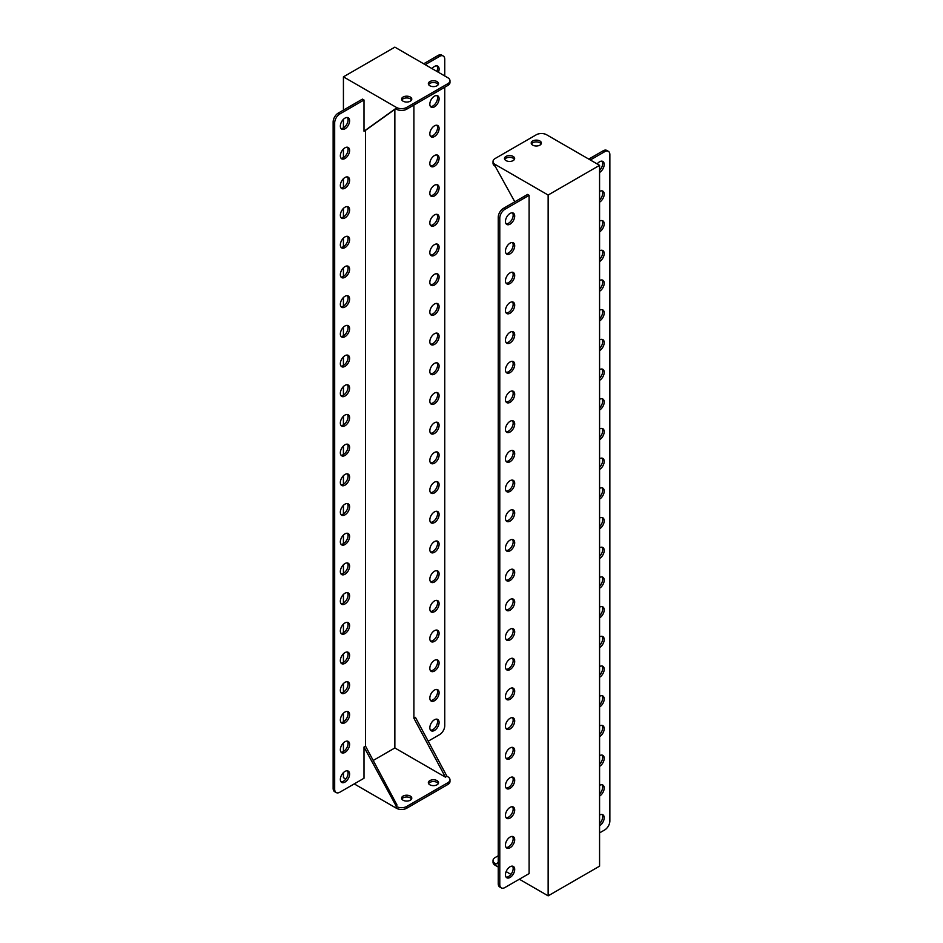 <?xml version="1.0" encoding="UTF-8"?>
<svg xmlns="http://www.w3.org/2000/svg" width="943" height="943" viewBox="0 0 943 943"><rect width="100%" height="100%" fill="white"/><g stroke="black" fill="none" stroke-linecap="round" stroke-linejoin="round"><path stroke-width="1.41" d="M513.157 156.432A5.092 2.935 0 0 0 507.617 155.795A5.092 2.935 0 0 0 504.47 158.507A5.092 2.935 0 0 0 505.967 160.581A5.092 2.935 0 0 0 511.507 161.218A5.092 2.935 0 0 0 514.654 158.507A5.092 2.935 0 0 0 513.157 156.432M514.418 159.402A5.092 2.935 0 0 0 513.157 158.212A5.092 2.935 0 0 0 504.705 159.402M539.903 140.99A5.092 2.935 0 0 0 534.363 140.354A5.092 2.935 0 0 0 531.215 143.065A5.092 2.935 0 0 0 532.712 145.139A5.092 2.935 0 0 0 538.253 145.776A5.092 2.935 0 0 0 541.4 143.065A5.092 2.935 0 0 0 539.903 140.99M541.164 143.961A5.092 2.935 0 0 0 539.903 142.77A5.092 2.935 0 0 0 531.451 143.961M599.571 825.773A6.542 3.784 120 0 0 603.85 819.997A6.542 3.784 120 0 0 602.848 814.752A6.542 3.784 120 0 0 599.571 815.082M599.571 823.687A6.542 3.784 120 0 0 601.976 814.469M510.08 877.438A6.542 3.784 120 0 0 514.348 871.674A6.542 3.784 120 0 0 513.346 866.428A6.542 3.784 120 0 0 510.08 866.747A6.542 3.784 120 0 0 505.802 872.523A6.542 3.784 120 0 0 506.804 877.768A6.542 3.784 120 0 0 510.08 877.438M506.12 877.155A6.542 3.784 120 0 0 508.536 876.542A6.542 3.784 120 0 0 512.568 871.485A6.542 3.784 120 0 0 512.485 866.134M599.571 796.069A6.542 3.784 120 0 0 603.85 790.305A6.542 3.784 120 0 0 602.848 785.059A6.542 3.784 120 0 0 599.571 785.378M599.571 793.982A6.542 3.784 120 0 0 601.976 784.776M510.08 847.745A6.542 3.784 120 0 0 514.348 841.969A6.542 3.784 120 0 0 513.346 836.724A6.542 3.784 120 0 0 510.08 837.054A6.542 3.784 120 0 0 505.802 842.818A6.542 3.784 120 0 0 506.804 848.063A6.542 3.784 120 0 0 510.08 847.745M506.12 847.462A6.542 3.784 120 0 0 508.536 846.849A6.542 3.784 120 0 0 512.568 841.793A6.542 3.784 120 0 0 512.485 836.441M599.571 766.376A6.542 3.784 120 0 0 603.85 760.612A6.542 3.784 120 0 0 602.848 755.367A6.542 3.784 120 0 0 599.571 755.685M599.571 764.29A6.542 3.784 120 0 0 601.976 755.072M510.08 818.053A6.542 3.784 120 0 0 514.348 812.277A6.542 3.784 120 0 0 513.346 807.031A6.542 3.784 120 0 0 510.08 807.361A6.542 3.784 120 0 0 505.802 813.125A6.542 3.784 120 0 0 506.804 818.371A6.542 3.784 120 0 0 510.08 818.053M506.12 817.77A6.542 3.784 120 0 0 508.536 817.157A6.542 3.784 120 0 0 512.568 812.1A6.542 3.784 120 0 0 512.485 806.748M599.571 736.683A6.542 3.784 120 0 0 603.85 730.908A6.542 3.784 120 0 0 602.848 725.662A6.542 3.784 120 0 0 599.571 725.992M599.571 734.597A6.542 3.784 120 0 0 601.976 725.379M510.08 788.348A6.542 3.784 120 0 0 514.348 782.584A6.542 3.784 120 0 0 513.346 777.338A6.542 3.784 120 0 0 510.08 777.657A6.542 3.784 120 0 0 505.802 783.433A6.542 3.784 120 0 0 506.804 788.678A6.542 3.784 120 0 0 510.08 788.348M506.12 788.065A6.542 3.784 120 0 0 508.536 787.464A6.542 3.784 120 0 0 512.568 782.407A6.542 3.784 120 0 0 512.485 777.056M599.571 706.991A6.542 3.784 120 0 0 603.85 701.215A6.542 3.784 120 0 0 602.848 695.969A6.542 3.784 120 0 0 599.571 696.299M599.571 704.904A6.542 3.784 120 0 0 601.976 695.686M510.08 758.655A6.542 3.784 120 0 0 514.348 752.891A6.542 3.784 120 0 0 513.346 747.646A6.542 3.784 120 0 0 510.08 747.964A6.542 3.784 120 0 0 505.802 753.74A6.542 3.784 120 0 0 506.804 758.985A6.542 3.784 120 0 0 510.08 758.655M506.12 758.372A6.542 3.784 120 0 0 508.536 757.759A6.542 3.784 120 0 0 512.568 752.703A6.542 3.784 120 0 0 512.485 747.351M599.571 677.286A6.542 3.784 120 0 0 603.85 671.522A6.542 3.784 120 0 0 602.848 666.277A6.542 3.784 120 0 0 599.571 666.595M599.571 675.2A6.542 3.784 120 0 0 601.976 665.994M510.08 728.963A6.542 3.784 120 0 0 514.348 723.187A6.542 3.784 120 0 0 513.346 717.941A6.542 3.784 120 0 0 510.08 718.271A6.542 3.784 120 0 0 505.802 724.035A6.542 3.784 120 0 0 506.804 729.281A6.542 3.784 120 0 0 510.08 728.963M506.12 728.68A6.542 3.784 120 0 0 508.536 728.067A6.542 3.784 120 0 0 512.568 723.01A6.542 3.784 120 0 0 512.485 717.658M599.571 647.593A6.542 3.784 120 0 0 603.85 641.829A6.542 3.784 120 0 0 602.848 636.584A6.542 3.784 120 0 0 599.571 636.902M599.571 645.507A6.542 3.784 120 0 0 601.976 636.289M510.08 699.27A6.542 3.784 120 0 0 514.348 693.494A6.542 3.784 120 0 0 513.346 688.249A6.542 3.784 120 0 0 510.08 688.579A6.542 3.784 120 0 0 505.802 694.343A6.542 3.784 120 0 0 506.804 699.588A6.542 3.784 120 0 0 510.08 699.27M506.12 698.987A6.542 3.784 120 0 0 508.536 698.374A6.542 3.784 120 0 0 512.568 693.317A6.542 3.784 120 0 0 512.485 687.966M599.571 617.901A6.542 3.784 120 0 0 603.85 612.125A6.542 3.784 120 0 0 602.848 606.879A6.542 3.784 120 0 0 599.571 607.209M599.571 615.814A6.542 3.784 120 0 0 601.976 606.597M510.08 669.565A6.542 3.784 120 0 0 514.348 663.801A6.542 3.784 120 0 0 513.346 658.556A6.542 3.784 120 0 0 510.08 658.874A6.542 3.784 120 0 0 505.802 664.65A6.542 3.784 120 0 0 506.804 669.895A6.542 3.784 120 0 0 510.08 669.565M506.12 669.282A6.542 3.784 120 0 0 508.536 668.681A6.542 3.784 120 0 0 512.568 663.624A6.542 3.784 120 0 0 512.485 658.273M599.571 588.208A6.542 3.784 120 0 0 603.85 582.432A6.542 3.784 120 0 0 602.848 577.187A6.542 3.784 120 0 0 599.571 577.517M599.571 586.122A6.542 3.784 120 0 0 601.976 576.904M510.08 639.873A6.542 3.784 120 0 0 514.348 634.109A6.542 3.784 120 0 0 513.346 628.863A6.542 3.784 120 0 0 510.08 629.181A6.542 3.784 120 0 0 505.802 634.957A6.542 3.784 120 0 0 506.804 640.203A6.542 3.784 120 0 0 510.08 639.873M506.12 639.59A6.542 3.784 120 0 0 508.536 638.977A6.542 3.784 120 0 0 512.568 633.92A6.542 3.784 120 0 0 512.485 628.568M599.571 558.504A6.542 3.784 120 0 0 603.85 552.739A6.542 3.784 120 0 0 602.848 547.494A6.542 3.784 120 0 0 599.571 547.812M599.571 556.417A6.542 3.784 120 0 0 601.976 547.211M510.08 610.18A6.542 3.784 120 0 0 514.348 604.404A6.542 3.784 120 0 0 513.346 599.159A6.542 3.784 120 0 0 510.08 599.489A6.542 3.784 120 0 0 505.802 605.253A6.542 3.784 120 0 0 506.804 610.498A6.542 3.784 120 0 0 510.08 610.18M506.12 609.897A6.542 3.784 120 0 0 508.536 609.284A6.542 3.784 120 0 0 512.568 604.227A6.542 3.784 120 0 0 512.485 598.876M599.571 528.811A6.542 3.784 120 0 0 603.85 523.047A6.542 3.784 120 0 0 602.848 517.801A6.542 3.784 120 0 0 599.571 518.12M599.571 526.724A6.542 3.784 120 0 0 601.976 517.507M510.08 580.487A6.542 3.784 120 0 0 514.348 574.711A6.542 3.784 120 0 0 513.346 569.466A6.542 3.784 120 0 0 510.08 569.796A6.542 3.784 120 0 0 505.802 575.56A6.542 3.784 120 0 0 506.804 580.805A6.542 3.784 120 0 0 510.08 580.487M506.12 580.204A6.542 3.784 120 0 0 508.536 579.591A6.542 3.784 120 0 0 512.568 574.535A6.542 3.784 120 0 0 512.485 569.183M599.571 499.118A6.542 3.784 120 0 0 603.85 493.342A6.542 3.784 120 0 0 602.848 488.097A6.542 3.784 120 0 0 599.571 488.427M599.571 497.032A6.542 3.784 120 0 0 601.976 487.814M510.08 550.783A6.542 3.784 120 0 0 514.348 545.019A6.542 3.784 120 0 0 513.346 539.773A6.542 3.784 120 0 0 510.08 540.091A6.542 3.784 120 0 0 505.802 545.867A6.542 3.784 120 0 0 506.804 551.113A6.542 3.784 120 0 0 510.08 550.783M506.12 550.5A6.542 3.784 120 0 0 508.536 549.899A6.542 3.784 120 0 0 512.568 544.842A6.542 3.784 120 0 0 512.485 539.49M599.571 469.425A6.542 3.784 120 0 0 603.85 463.65A6.542 3.784 120 0 0 602.848 458.404A6.542 3.784 120 0 0 599.571 458.734M599.571 467.339A6.542 3.784 120 0 0 601.976 458.121M510.08 521.09A6.542 3.784 120 0 0 514.348 515.326A6.542 3.784 120 0 0 513.346 510.08A6.542 3.784 120 0 0 510.08 510.399A6.542 3.784 120 0 0 505.802 516.175A6.542 3.784 120 0 0 506.804 521.42A6.542 3.784 120 0 0 510.08 521.09M506.12 520.807A6.542 3.784 120 0 0 508.536 520.194A6.542 3.784 120 0 0 512.568 515.137A6.542 3.784 120 0 0 512.485 509.786M599.571 439.721A6.542 3.784 120 0 0 603.85 433.957A6.542 3.784 120 0 0 602.848 428.711A6.542 3.784 120 0 0 599.571 429.03M599.571 437.635A6.542 3.784 120 0 0 601.976 428.428M510.08 491.397A6.542 3.784 120 0 0 514.348 485.621A6.542 3.784 120 0 0 513.346 480.376A6.542 3.784 120 0 0 510.08 480.706A6.542 3.784 120 0 0 505.802 486.47A6.542 3.784 120 0 0 506.804 491.716A6.542 3.784 120 0 0 510.08 491.397M506.12 491.114A6.542 3.784 120 0 0 508.536 490.501A6.542 3.784 120 0 0 512.568 485.445A6.542 3.784 120 0 0 512.485 480.093M599.571 410.028A6.542 3.784 120 0 0 603.85 404.264A6.542 3.784 120 0 0 602.848 399.019A6.542 3.784 120 0 0 599.571 399.337M599.571 407.942A6.542 3.784 120 0 0 601.976 398.724M510.08 461.705A6.542 3.784 120 0 0 514.348 455.929A6.542 3.784 120 0 0 513.346 450.683A6.542 3.784 120 0 0 510.08 451.013A6.542 3.784 120 0 0 505.802 456.777A6.542 3.784 120 0 0 506.804 462.023A6.542 3.784 120 0 0 510.08 461.705M506.12 461.422A6.542 3.784 120 0 0 508.536 460.809A6.542 3.784 120 0 0 512.568 455.752A6.542 3.784 120 0 0 512.485 450.4M599.571 380.335A6.542 3.784 120 0 0 603.85 374.56A6.542 3.784 120 0 0 602.848 369.314A6.542 3.784 120 0 0 599.571 369.644M599.571 378.249A6.542 3.784 120 0 0 601.976 369.031M510.08 432A6.542 3.784 120 0 0 514.348 426.236A6.542 3.784 120 0 0 513.346 420.991A6.542 3.784 120 0 0 510.08 421.309A6.542 3.784 120 0 0 505.802 427.085A6.542 3.784 120 0 0 506.804 432.33A6.542 3.784 120 0 0 510.08 432M506.12 431.717A6.542 3.784 120 0 0 508.536 431.116A6.542 3.784 120 0 0 512.568 426.059A6.542 3.784 120 0 0 512.485 420.708M599.571 350.643A6.542 3.784 120 0 0 603.85 344.867A6.542 3.784 120 0 0 602.848 339.621A6.542 3.784 120 0 0 599.571 339.951M599.571 348.556A6.542 3.784 120 0 0 601.976 339.339M510.08 402.307A6.542 3.784 120 0 0 514.348 396.543A6.542 3.784 120 0 0 513.346 391.298A6.542 3.784 120 0 0 510.08 391.616A6.542 3.784 120 0 0 505.802 397.392A6.542 3.784 120 0 0 506.804 402.637A6.542 3.784 120 0 0 510.08 402.307M506.12 402.024A6.542 3.784 120 0 0 508.536 401.412A6.542 3.784 120 0 0 512.568 396.355A6.542 3.784 120 0 0 512.485 391.003M599.571 320.938A6.542 3.784 120 0 0 603.85 315.174A6.542 3.784 120 0 0 602.848 309.929A6.542 3.784 120 0 0 599.571 310.247M599.571 318.852A6.542 3.784 120 0 0 601.976 309.646M510.08 372.615A6.542 3.784 120 0 0 514.348 366.839A6.542 3.784 120 0 0 513.346 361.593A6.542 3.784 120 0 0 510.08 361.923A6.542 3.784 120 0 0 505.802 367.687A6.542 3.784 120 0 0 506.804 372.933A6.542 3.784 120 0 0 510.08 372.615M506.12 372.332A6.542 3.784 120 0 0 508.536 371.719A6.542 3.784 120 0 0 512.568 366.662A6.542 3.784 120 0 0 512.485 361.31M599.571 291.246A6.542 3.784 120 0 0 603.85 285.481A6.542 3.784 120 0 0 602.848 280.236A6.542 3.784 120 0 0 599.571 280.554M599.571 289.159A6.542 3.784 120 0 0 601.976 279.941M510.08 342.922A6.542 3.784 120 0 0 514.348 337.146A6.542 3.784 120 0 0 513.346 331.901A6.542 3.784 120 0 0 510.08 332.231A6.542 3.784 120 0 0 505.802 337.995A6.542 3.784 120 0 0 506.804 343.24A6.542 3.784 120 0 0 510.08 342.922M506.12 342.639A6.542 3.784 120 0 0 508.536 342.026A6.542 3.784 120 0 0 512.568 336.969A6.542 3.784 120 0 0 512.485 331.618M599.571 261.553A6.542 3.784 120 0 0 603.85 255.777A6.542 3.784 120 0 0 602.848 250.532A6.542 3.784 120 0 0 599.571 250.862M599.571 259.466A6.542 3.784 120 0 0 601.976 250.249M510.08 313.217A6.542 3.784 120 0 0 514.348 307.453A6.542 3.784 120 0 0 513.346 302.208A6.542 3.784 120 0 0 510.08 302.526A6.542 3.784 120 0 0 505.802 308.302A6.542 3.784 120 0 0 506.804 313.548A6.542 3.784 120 0 0 510.08 313.217M506.12 312.935A6.542 3.784 120 0 0 508.536 312.333A6.542 3.784 120 0 0 512.568 307.277A6.542 3.784 120 0 0 512.485 301.925M599.571 231.86A6.542 3.784 120 0 0 603.85 226.084A6.542 3.784 120 0 0 602.848 220.839A6.542 3.784 120 0 0 599.571 221.169M599.571 229.774A6.542 3.784 120 0 0 601.976 220.556M510.08 283.525A6.542 3.784 120 0 0 514.348 277.761A6.542 3.784 120 0 0 513.346 272.515A6.542 3.784 120 0 0 510.08 272.833A6.542 3.784 120 0 0 505.802 278.609A6.542 3.784 120 0 0 506.804 283.855A6.542 3.784 120 0 0 510.08 283.525M506.12 283.242A6.542 3.784 120 0 0 508.536 282.629A6.542 3.784 120 0 0 512.568 277.572A6.542 3.784 120 0 0 512.485 272.221M599.571 202.156A6.542 3.784 120 0 0 603.85 196.392A6.542 3.784 120 0 0 602.848 191.146A6.542 3.784 120 0 0 599.571 191.464M599.571 200.069A6.542 3.784 120 0 0 601.976 190.863M510.08 253.832A6.542 3.784 120 0 0 514.348 248.056A6.542 3.784 120 0 0 513.346 242.811A6.542 3.784 120 0 0 510.08 243.141A6.542 3.784 120 0 0 505.802 248.905A6.542 3.784 120 0 0 506.804 254.15A6.542 3.784 120 0 0 510.08 253.832M506.12 253.549A6.542 3.784 120 0 0 508.536 252.936A6.542 3.784 120 0 0 512.568 247.879A6.542 3.784 120 0 0 512.485 242.528M599.571 172.463A6.542 3.784 120 0 0 603.85 166.699A6.542 3.784 120 0 0 602.848 161.453A6.542 3.784 120 0 0 599.571 161.772A6.542 3.784 120 0 0 597.167 163.941M599.571 170.377A6.542 3.784 120 0 0 601.976 161.159M510.08 224.139A6.542 3.784 120 0 0 514.348 218.363A6.542 3.784 120 0 0 513.346 213.118A6.542 3.784 120 0 0 510.08 213.448A6.542 3.784 120 0 0 505.802 219.212A6.542 3.784 120 0 0 506.804 224.458A6.542 3.784 120 0 0 510.08 224.139M506.12 223.856A6.542 3.784 120 0 0 508.536 223.243A6.542 3.784 120 0 0 512.568 218.187A6.542 3.784 120 0 0 512.485 212.835M499.79 884.569A7.273 4.196 120 0 0 501.299 887.893L499.755 887.009A7.273 4.196 -60 0 1 498.246 883.674L499.79 884.569L499.79 218.198L498.246 217.303L498.246 883.674M498.246 217.303A7.273 4.196 -60 0 1 503.385 208.391L527.561 194.435L529.106 195.331L529.106 873.583L504.929 887.54A7.273 4.196 120 0 1 501.299 887.893M548.142 895.85L548.142 195.036L495.158 164.447A7.273 4.196 0 0 1 493.024 161.477A7.273 4.196 0 0 1 495.158 158.507L536.308 134.755A7.273 4.196 0 0 1 546.598 134.755L599.571 165.331L599.571 866.157L548.142 895.85L519.334 879.218M498.246 862.444L496.065 864L495.158 863.482L495.158 865.261A7.273 4.196 180 0 1 493.024 862.291L493.024 860.511A7.273 4.196 0 0 0 495.158 863.482M510.941 874.373L506.12 871.591M498.246 867.041L495.158 865.261M495.158 164.447L495.158 166.227L514.807 201.802M548.142 195.036L599.571 165.331M498.246 855.761L495.158 857.541A7.273 4.196 0 0 0 493.024 860.511M599.571 832.893L604.711 829.923A7.273 4.196 120 0 0 609.862 821.023L609.862 154.652A7.273 4.196 120 0 0 608.353 151.316A7.273 4.196 120 0 0 604.711 151.682L603.166 150.786A7.273 4.196 -60 0 1 606.809 150.432L608.353 151.316M590.318 159.992L604.711 151.682M588.774 159.096L603.166 150.786M503.385 208.391L504.929 209.287L529.106 195.331M504.929 209.287A7.273 4.196 120 0 0 499.79 218.198M495.158 166.227A7.273 4.196 180 0 1 493.024 163.257L493.024 161.477M401.836 799.039A5.092 2.935 180 0 1 410.288 797.861A5.092 2.935 180 0 1 411.549 799.039M410.288 796.069A5.092 2.935 180 0 1 411.785 798.155A5.092 2.935 180 0 1 408.637 800.866A5.092 2.935 180 0 1 403.097 800.23A5.092 2.935 180 0 1 401.6 798.155A5.092 2.935 180 0 1 404.747 795.432A5.092 2.935 180 0 1 410.288 796.069M411.549 100.005A5.092 2.935 0 0 0 410.288 98.815A5.092 2.935 0 0 0 401.836 100.005M410.288 97.035A5.092 2.935 180 0 1 411.785 99.121A5.092 2.935 180 0 1 408.637 101.832A5.092 2.935 180 0 1 403.097 101.196A5.092 2.935 180 0 1 401.6 99.121A5.092 2.935 180 0 1 404.747 96.398A5.092 2.935 180 0 1 410.288 97.035M428.582 783.598A5.092 2.935 180 0 1 437.033 782.419A5.092 2.935 180 0 1 438.295 783.598M437.033 780.627A5.092 2.935 180 0 1 438.53 782.714A5.092 2.935 180 0 1 435.383 785.425A5.092 2.935 180 0 1 429.843 784.788A5.092 2.935 180 0 1 428.346 782.714A5.092 2.935 180 0 1 431.493 779.991A5.092 2.935 180 0 1 437.033 780.627M438.295 84.564A5.092 2.935 0 0 0 437.033 83.373A5.092 2.935 0 0 0 428.582 84.564M437.033 81.593A5.092 2.935 180 0 1 438.53 83.679A5.092 2.935 180 0 1 435.383 86.391A5.092 2.935 180 0 1 429.843 85.754A5.092 2.935 180 0 1 428.346 83.679A5.092 2.935 180 0 1 431.493 80.957A5.092 2.935 180 0 1 437.033 81.593M436.88 65.845A6.542 3.784 -60 0 1 436.88 71.409M432.059 68.627A6.542 3.784 -60 0 1 434.464 66.458A6.542 3.784 -60 0 1 437.741 66.128A6.542 3.784 -60 0 1 438.424 72.293M347.378 117.51A6.542 3.784 -60 0 1 347.46 122.861A6.542 3.784 -60 0 1 343.429 127.918L343.429 119.313M344.973 118.123A6.542 3.784 -60 0 1 348.25 117.792A6.542 3.784 -60 0 1 349.252 123.038A6.542 3.784 -60 0 1 344.973 128.814A6.542 3.784 -60 0 1 341.696 129.132A6.542 3.784 -60 0 1 340.694 123.887A6.542 3.784 -60 0 1 344.973 118.123M436.88 95.538A6.542 3.784 -60 0 1 436.963 100.889A6.542 3.784 -60 0 1 432.92 105.946A6.542 3.784 -60 0 1 430.515 106.559M434.464 96.151A6.542 3.784 -60 0 1 437.741 95.821A6.542 3.784 -60 0 1 438.743 101.066A6.542 3.784 -60 0 1 434.464 106.842A6.542 3.784 -60 0 1 431.199 107.16A6.542 3.784 -60 0 1 430.185 101.915A6.542 3.784 -60 0 1 434.464 96.151M347.378 147.202A6.542 3.784 -60 0 1 347.46 152.554A6.542 3.784 -60 0 1 343.429 157.622L343.429 149.018M344.973 147.815A6.542 3.784 -60 0 1 348.25 147.497A6.542 3.784 -60 0 1 349.252 152.742A6.542 3.784 -60 0 1 344.973 158.507A6.542 3.784 -60 0 1 341.696 158.837A6.542 3.784 -60 0 1 340.694 153.591A6.542 3.784 -60 0 1 344.973 147.815M436.88 125.23A6.542 3.784 -60 0 1 436.963 130.582A6.542 3.784 -60 0 1 432.92 135.639A6.542 3.784 -60 0 1 430.515 136.252M434.464 125.843A6.542 3.784 -60 0 1 437.741 125.525A6.542 3.784 -60 0 1 438.743 130.771A6.542 3.784 -60 0 1 434.464 136.535A6.542 3.784 -60 0 1 431.199 136.853A6.542 3.784 -60 0 1 430.185 131.607A6.542 3.784 -60 0 1 434.464 125.843M347.378 176.907A6.542 3.784 -60 0 1 347.46 182.258A6.542 3.784 -60 0 1 343.429 187.315L343.429 178.71M344.973 177.508A6.542 3.784 -60 0 1 348.25 177.19A6.542 3.784 -60 0 1 349.252 182.435A6.542 3.784 -60 0 1 344.973 188.199A6.542 3.784 -60 0 1 341.696 188.529A6.542 3.784 -60 0 1 340.694 183.284A6.542 3.784 -60 0 1 344.973 177.508M436.88 154.935A6.542 3.784 -60 0 1 436.963 160.275A6.542 3.784 -60 0 1 432.92 165.343A6.542 3.784 -60 0 1 430.515 165.944M434.464 155.536A6.542 3.784 -60 0 1 437.741 155.218A6.542 3.784 -60 0 1 438.743 160.463A6.542 3.784 -60 0 1 434.464 166.227A6.542 3.784 -60 0 1 431.199 166.557A6.542 3.784 -60 0 1 430.185 161.312A6.542 3.784 -60 0 1 434.464 155.536M347.378 206.6A6.542 3.784 -60 0 1 347.46 211.951A6.542 3.784 -60 0 1 343.429 217.008L343.429 208.403M344.973 207.212A6.542 3.784 -60 0 1 348.25 206.882A6.542 3.784 -60 0 1 349.252 212.128A6.542 3.784 -60 0 1 344.973 217.904A6.542 3.784 -60 0 1 341.696 218.222A6.542 3.784 -60 0 1 340.694 212.977A6.542 3.784 -60 0 1 344.973 207.212M436.88 184.628A6.542 3.784 -60 0 1 436.963 189.979A6.542 3.784 -60 0 1 432.92 195.036A6.542 3.784 -60 0 1 430.515 195.649M434.464 185.241A6.542 3.784 -60 0 1 437.741 184.911A6.542 3.784 -60 0 1 438.743 190.156A6.542 3.784 -60 0 1 434.464 195.92A6.542 3.784 -60 0 1 431.199 196.25A6.542 3.784 -60 0 1 430.185 191.005A6.542 3.784 -60 0 1 434.464 185.241M347.378 236.292A6.542 3.784 -60 0 1 347.46 241.644A6.542 3.784 -60 0 1 343.429 246.701L343.429 238.096M344.973 236.905A6.542 3.784 -60 0 1 348.25 236.575A6.542 3.784 -60 0 1 349.252 241.821A6.542 3.784 -60 0 1 344.973 247.596A6.542 3.784 -60 0 1 341.696 247.915A6.542 3.784 -60 0 1 340.694 242.669A6.542 3.784 -60 0 1 344.973 236.905M436.88 214.32A6.542 3.784 -60 0 1 436.963 219.672A6.542 3.784 -60 0 1 432.92 224.729A6.542 3.784 -60 0 1 430.515 225.342M434.464 214.933A6.542 3.784 -60 0 1 437.741 214.603A6.542 3.784 -60 0 1 438.743 219.849A6.542 3.784 -60 0 1 434.464 225.625A6.542 3.784 -60 0 1 431.199 225.943A6.542 3.784 -60 0 1 430.185 220.697A6.542 3.784 -60 0 1 434.464 214.933M347.378 265.985A6.542 3.784 -60 0 1 347.46 271.336A6.542 3.784 -60 0 1 343.429 276.405L343.429 267.8M344.973 266.598A6.542 3.784 -60 0 1 348.25 266.28A6.542 3.784 -60 0 1 349.252 271.525A6.542 3.784 -60 0 1 344.973 277.289A6.542 3.784 -60 0 1 341.696 277.619A6.542 3.784 -60 0 1 340.694 272.374A6.542 3.784 -60 0 1 344.973 266.598M436.88 244.013A6.542 3.784 -60 0 1 436.963 249.365A6.542 3.784 -60 0 1 432.92 254.421A6.542 3.784 -60 0 1 430.515 255.034M434.464 244.626A6.542 3.784 -60 0 1 437.741 244.308A6.542 3.784 -60 0 1 438.743 249.553A6.542 3.784 -60 0 1 434.464 255.317A6.542 3.784 -60 0 1 431.199 255.636A6.542 3.784 -60 0 1 430.185 250.39A6.542 3.784 -60 0 1 434.464 244.626M347.378 295.689A6.542 3.784 -60 0 1 347.46 301.041A6.542 3.784 -60 0 1 343.429 306.098L343.429 297.493M344.973 296.291A6.542 3.784 -60 0 1 348.25 295.972A6.542 3.784 -60 0 1 349.252 301.218A6.542 3.784 -60 0 1 344.973 306.982A6.542 3.784 -60 0 1 341.696 307.312A6.542 3.784 -60 0 1 340.694 302.066A6.542 3.784 -60 0 1 344.973 296.291M436.88 273.718A6.542 3.784 -60 0 1 436.963 279.057A6.542 3.784 -60 0 1 432.92 284.126A6.542 3.784 -60 0 1 430.515 284.727M434.464 274.319A6.542 3.784 -60 0 1 437.741 274A6.542 3.784 -60 0 1 438.743 279.246A6.542 3.784 -60 0 1 434.464 285.01A6.542 3.784 -60 0 1 431.199 285.34A6.542 3.784 -60 0 1 430.185 280.095A6.542 3.784 -60 0 1 434.464 274.319M347.378 325.382A6.542 3.784 -60 0 1 347.46 330.734A6.542 3.784 -60 0 1 343.429 335.791L343.429 327.186M344.973 325.995A6.542 3.784 -60 0 1 348.25 325.665A6.542 3.784 -60 0 1 349.252 330.91A6.542 3.784 -60 0 1 344.973 336.686A6.542 3.784 -60 0 1 341.696 337.005A6.542 3.784 -60 0 1 340.694 331.759A6.542 3.784 -60 0 1 344.973 325.995M436.88 303.41A6.542 3.784 -60 0 1 436.963 308.762A6.542 3.784 -60 0 1 432.92 313.819A6.542 3.784 -60 0 1 430.515 314.432M434.464 304.023A6.542 3.784 -60 0 1 437.741 303.693A6.542 3.784 -60 0 1 438.743 308.939A6.542 3.784 -60 0 1 434.464 314.703A6.542 3.784 -60 0 1 431.199 315.033A6.542 3.784 -60 0 1 430.185 309.787A6.542 3.784 -60 0 1 434.464 304.023M347.378 355.075A6.542 3.784 -60 0 1 347.46 360.426A6.542 3.784 -60 0 1 343.429 365.483L343.429 356.878M344.973 355.688A6.542 3.784 -60 0 1 348.25 355.358A6.542 3.784 -60 0 1 349.252 360.603A6.542 3.784 -60 0 1 344.973 366.379A6.542 3.784 -60 0 1 341.696 366.697A6.542 3.784 -60 0 1 340.694 361.452A6.542 3.784 -60 0 1 344.973 355.688M436.88 333.103A6.542 3.784 -60 0 1 436.963 338.454A6.542 3.784 -60 0 1 432.92 343.511A6.542 3.784 -60 0 1 430.515 344.124M434.464 333.716A6.542 3.784 -60 0 1 437.741 333.386A6.542 3.784 -60 0 1 438.743 338.631A6.542 3.784 -60 0 1 434.464 344.407A6.542 3.784 -60 0 1 431.199 344.725A6.542 3.784 -60 0 1 430.185 339.48A6.542 3.784 -60 0 1 434.464 333.716M347.378 384.768A6.542 3.784 -60 0 1 347.46 390.119A6.542 3.784 -60 0 1 343.429 395.188L343.429 386.583M344.973 385.381A6.542 3.784 -60 0 1 348.25 385.062A6.542 3.784 -60 0 1 349.252 390.308A6.542 3.784 -60 0 1 344.973 396.072A6.542 3.784 -60 0 1 341.696 396.402A6.542 3.784 -60 0 1 340.694 391.156A6.542 3.784 -60 0 1 344.973 385.381M436.88 362.796A6.542 3.784 -60 0 1 436.963 368.147A6.542 3.784 -60 0 1 432.92 373.204A6.542 3.784 -60 0 1 430.515 373.817M434.464 363.409A6.542 3.784 -60 0 1 437.741 363.09A6.542 3.784 -60 0 1 438.743 368.336A6.542 3.784 -60 0 1 434.464 374.1A6.542 3.784 -60 0 1 431.199 374.418A6.542 3.784 -60 0 1 430.185 369.173A6.542 3.784 -60 0 1 434.464 363.409M347.378 414.472A6.542 3.784 -60 0 1 347.46 419.824A6.542 3.784 -60 0 1 343.429 424.88L343.429 416.276M344.973 415.073A6.542 3.784 -60 0 1 348.25 414.755A6.542 3.784 -60 0 1 349.252 420A6.542 3.784 -60 0 1 344.973 425.764A6.542 3.784 -60 0 1 341.696 426.095A6.542 3.784 -60 0 1 340.694 420.849A6.542 3.784 -60 0 1 344.973 415.073M436.88 392.5A6.542 3.784 -60 0 1 436.963 397.84A6.542 3.784 -60 0 1 432.92 402.909A6.542 3.784 -60 0 1 430.515 403.51M434.464 393.101A6.542 3.784 -60 0 1 437.741 392.783A6.542 3.784 -60 0 1 438.743 398.029A6.542 3.784 -60 0 1 434.464 403.793A6.542 3.784 -60 0 1 431.199 404.123A6.542 3.784 -60 0 1 430.185 398.877A6.542 3.784 -60 0 1 434.464 393.101M347.378 444.165A6.542 3.784 -60 0 1 347.46 449.516A6.542 3.784 -60 0 1 343.429 454.573L343.429 445.968M344.973 444.778A6.542 3.784 -60 0 1 348.25 444.448A6.542 3.784 -60 0 1 349.252 449.693A6.542 3.784 -60 0 1 344.973 455.469A6.542 3.784 -60 0 1 341.696 455.787A6.542 3.784 -60 0 1 340.694 450.542A6.542 3.784 -60 0 1 344.973 444.778M436.88 422.193A6.542 3.784 -60 0 1 436.963 427.544A6.542 3.784 -60 0 1 432.92 432.601A6.542 3.784 -60 0 1 430.515 433.214M434.464 422.806A6.542 3.784 -60 0 1 437.741 422.476A6.542 3.784 -60 0 1 438.743 427.721A6.542 3.784 -60 0 1 434.464 433.485A6.542 3.784 -60 0 1 431.199 433.815A6.542 3.784 -60 0 1 430.185 428.57A6.542 3.784 -60 0 1 434.464 422.806M347.378 473.857A6.542 3.784 -60 0 1 347.46 479.209A6.542 3.784 -60 0 1 343.429 484.266L343.429 475.661M344.973 474.47A6.542 3.784 -60 0 1 348.25 474.14A6.542 3.784 -60 0 1 349.252 479.386A6.542 3.784 -60 0 1 344.973 485.162A6.542 3.784 -60 0 1 341.696 485.48A6.542 3.784 -60 0 1 340.694 480.235A6.542 3.784 -60 0 1 344.973 474.47M436.88 451.886A6.542 3.784 -60 0 1 436.963 457.237A6.542 3.784 -60 0 1 432.92 462.294A6.542 3.784 -60 0 1 430.515 462.907M434.464 452.499A6.542 3.784 -60 0 1 437.741 452.168A6.542 3.784 -60 0 1 438.743 457.414A6.542 3.784 -60 0 1 434.464 463.19A6.542 3.784 -60 0 1 431.199 463.508A6.542 3.784 -60 0 1 430.185 458.263A6.542 3.784 -60 0 1 434.464 452.499M347.378 503.55A6.542 3.784 -60 0 1 347.46 508.902A6.542 3.784 -60 0 1 343.429 513.97L343.429 505.365M344.973 504.163A6.542 3.784 -60 0 1 348.25 503.845A6.542 3.784 -60 0 1 349.252 509.09A6.542 3.784 -60 0 1 344.973 514.854A6.542 3.784 -60 0 1 341.696 515.184A6.542 3.784 -60 0 1 340.694 509.939A6.542 3.784 -60 0 1 344.973 504.163M436.88 481.578A6.542 3.784 -60 0 1 436.963 486.93A6.542 3.784 -60 0 1 432.92 491.987A6.542 3.784 -60 0 1 430.515 492.6M434.464 482.191A6.542 3.784 -60 0 1 437.741 481.873A6.542 3.784 -60 0 1 438.743 487.118A6.542 3.784 -60 0 1 434.464 492.883A6.542 3.784 -60 0 1 431.199 493.201A6.542 3.784 -60 0 1 430.185 487.955A6.542 3.784 -60 0 1 434.464 482.191M347.378 533.255A6.542 3.784 -60 0 1 347.46 538.606A6.542 3.784 -60 0 1 343.429 543.663L343.429 535.058M344.973 533.856A6.542 3.784 -60 0 1 348.25 533.538A6.542 3.784 -60 0 1 349.252 538.783A6.542 3.784 -60 0 1 344.973 544.547A6.542 3.784 -60 0 1 341.696 544.877A6.542 3.784 -60 0 1 340.694 539.632A6.542 3.784 -60 0 1 344.973 533.856M436.88 511.283A6.542 3.784 -60 0 1 436.963 516.623A6.542 3.784 -60 0 1 432.92 521.691A6.542 3.784 -60 0 1 430.515 522.292M434.464 511.884A6.542 3.784 -60 0 1 437.741 511.566A6.542 3.784 -60 0 1 438.743 516.811A6.542 3.784 -60 0 1 434.464 522.575A6.542 3.784 -60 0 1 431.199 522.905A6.542 3.784 -60 0 1 430.185 517.66A6.542 3.784 -60 0 1 434.464 511.884M347.378 562.947A6.542 3.784 -60 0 1 347.46 568.299A6.542 3.784 -60 0 1 343.429 573.356L343.429 564.751M344.973 563.56A6.542 3.784 -60 0 1 348.25 563.23A6.542 3.784 -60 0 1 349.252 568.476A6.542 3.784 -60 0 1 344.973 574.252A6.542 3.784 -60 0 1 341.696 574.57A6.542 3.784 -60 0 1 340.694 569.324A6.542 3.784 -60 0 1 344.973 563.56M436.88 540.976A6.542 3.784 -60 0 1 436.963 546.327A6.542 3.784 -60 0 1 432.92 551.384A6.542 3.784 -60 0 1 430.515 551.997M434.464 541.588A6.542 3.784 -60 0 1 437.741 541.258A6.542 3.784 -60 0 1 438.743 546.504A6.542 3.784 -60 0 1 434.464 552.268A6.542 3.784 -60 0 1 431.199 552.598A6.542 3.784 -60 0 1 430.185 547.353A6.542 3.784 -60 0 1 434.464 541.588M347.378 592.64A6.542 3.784 -60 0 1 347.46 597.992A6.542 3.784 -60 0 1 343.429 603.048L343.429 594.444M344.973 593.253A6.542 3.784 -60 0 1 348.25 592.923A6.542 3.784 -60 0 1 349.252 598.168A6.542 3.784 -60 0 1 344.973 603.944A6.542 3.784 -60 0 1 341.696 604.263A6.542 3.784 -60 0 1 340.694 599.017A6.542 3.784 -60 0 1 344.973 593.253M436.88 570.668A6.542 3.784 -60 0 1 436.963 576.02A6.542 3.784 -60 0 1 432.92 581.077A6.542 3.784 -60 0 1 430.515 581.69M434.464 571.281A6.542 3.784 -60 0 1 437.741 570.951A6.542 3.784 -60 0 1 438.743 576.197A6.542 3.784 -60 0 1 434.464 581.972A6.542 3.784 -60 0 1 431.199 582.291A6.542 3.784 -60 0 1 430.185 577.045A6.542 3.784 -60 0 1 434.464 571.281M347.378 622.333A6.542 3.784 -60 0 1 347.46 627.684A6.542 3.784 -60 0 1 343.429 632.753L343.429 624.148M344.973 622.946A6.542 3.784 -60 0 1 348.25 622.628A6.542 3.784 -60 0 1 349.252 627.873A6.542 3.784 -60 0 1 344.973 633.637A6.542 3.784 -60 0 1 341.696 633.967A6.542 3.784 -60 0 1 340.694 628.722A6.542 3.784 -60 0 1 344.973 622.946M436.88 600.361A6.542 3.784 -60 0 1 436.963 605.712A6.542 3.784 -60 0 1 432.92 610.769A6.542 3.784 -60 0 1 430.515 611.382M434.464 600.974A6.542 3.784 -60 0 1 437.741 600.656A6.542 3.784 -60 0 1 438.743 605.901A6.542 3.784 -60 0 1 434.464 611.665A6.542 3.784 -60 0 1 431.199 611.983A6.542 3.784 -60 0 1 430.185 606.738A6.542 3.784 -60 0 1 434.464 600.974M347.378 652.037A6.542 3.784 -60 0 1 347.46 657.389A6.542 3.784 -60 0 1 343.429 662.446L343.429 653.841M344.973 652.639A6.542 3.784 -60 0 1 348.25 652.32A6.542 3.784 -60 0 1 349.252 657.566A6.542 3.784 -60 0 1 344.973 663.33A6.542 3.784 -60 0 1 341.696 663.66A6.542 3.784 -60 0 1 340.694 658.414A6.542 3.784 -60 0 1 344.973 652.639M436.88 630.065A6.542 3.784 -60 0 1 436.963 635.405A6.542 3.784 -60 0 1 432.92 640.474A6.542 3.784 -60 0 1 430.515 641.075M434.464 630.667A6.542 3.784 -60 0 1 437.741 630.348A6.542 3.784 -60 0 1 438.743 635.594A6.542 3.784 -60 0 1 434.464 641.358A6.542 3.784 -60 0 1 431.199 641.688A6.542 3.784 -60 0 1 430.185 636.442A6.542 3.784 -60 0 1 434.464 630.667M347.378 681.73A6.542 3.784 -60 0 1 347.46 687.082A6.542 3.784 -60 0 1 343.429 692.138L343.429 683.534M344.973 682.343A6.542 3.784 -60 0 1 348.25 682.013A6.542 3.784 -60 0 1 349.252 687.258A6.542 3.784 -60 0 1 344.973 693.034A6.542 3.784 -60 0 1 341.696 693.353A6.542 3.784 -60 0 1 340.694 688.107A6.542 3.784 -60 0 1 344.973 682.343M436.88 659.758A6.542 3.784 -60 0 1 436.963 665.11A6.542 3.784 -60 0 1 432.92 670.167A6.542 3.784 -60 0 1 430.515 670.779M434.464 660.371A6.542 3.784 -60 0 1 437.741 660.041A6.542 3.784 -60 0 1 438.743 665.286A6.542 3.784 -60 0 1 434.464 671.051A6.542 3.784 -60 0 1 431.199 671.381A6.542 3.784 -60 0 1 430.185 666.135A6.542 3.784 -60 0 1 434.464 660.371M347.378 711.423A6.542 3.784 -60 0 1 347.46 716.774A6.542 3.784 -60 0 1 343.429 721.831L343.429 713.226M344.973 712.036A6.542 3.784 -60 0 1 348.25 711.706A6.542 3.784 -60 0 1 349.252 716.951A6.542 3.784 -60 0 1 344.973 722.727A6.542 3.784 -60 0 1 341.696 723.045A6.542 3.784 -60 0 1 340.694 717.8A6.542 3.784 -60 0 1 344.973 712.036M436.88 689.451A6.542 3.784 -60 0 1 436.963 694.802A6.542 3.784 -60 0 1 432.92 699.859A6.542 3.784 -60 0 1 430.515 700.472M434.464 690.064A6.542 3.784 -60 0 1 437.741 689.734A6.542 3.784 -60 0 1 438.743 694.979A6.542 3.784 -60 0 1 434.464 700.755A6.542 3.784 -60 0 1 431.199 701.073A6.542 3.784 -60 0 1 430.185 695.828A6.542 3.784 -60 0 1 434.464 690.064M347.378 741.115A6.542 3.784 -60 0 1 347.46 746.467A6.542 3.784 -60 0 1 343.429 751.536L343.429 742.931M344.973 741.728A6.542 3.784 -60 0 1 348.25 741.41A6.542 3.784 -60 0 1 349.252 746.656A6.542 3.784 -60 0 1 344.973 752.42A6.542 3.784 -60 0 1 341.696 752.75A6.542 3.784 -60 0 1 340.694 747.504A6.542 3.784 -60 0 1 344.973 741.728M436.88 719.144A6.542 3.784 -60 0 1 436.963 724.495A6.542 3.784 -60 0 1 432.92 729.552A6.542 3.784 -60 0 1 430.515 730.165M434.464 719.757A6.542 3.784 -60 0 1 437.741 719.438A6.542 3.784 -60 0 1 438.743 724.684A6.542 3.784 -60 0 1 434.464 730.448A6.542 3.784 -60 0 1 431.199 730.766A6.542 3.784 -60 0 1 430.185 725.521A6.542 3.784 -60 0 1 434.464 719.757M347.378 770.82A6.542 3.784 -60 0 1 347.46 776.172A6.542 3.784 -60 0 1 343.429 781.228A6.542 3.784 -60 0 1 341.024 781.841M344.973 771.421A6.542 3.784 -60 0 1 348.25 771.103A6.542 3.784 -60 0 1 349.252 776.348A6.542 3.784 -60 0 1 344.973 782.112A6.542 3.784 -60 0 1 341.696 782.442A6.542 3.784 -60 0 1 340.694 777.197A6.542 3.784 -60 0 1 344.973 771.421M339.834 113.962L363.998 100.005L362.454 99.121L338.289 113.077L339.834 113.962A7.273 4.196 120 0 0 334.682 122.873L333.138 121.977L333.138 788.348L334.682 789.244L334.682 122.873M334.682 789.244A7.273 4.196 120 0 0 336.191 792.568A7.273 4.196 120 0 0 339.834 792.214L363.998 778.258L363.998 747.033L365.542 746.149L365.542 130.334L363.998 131.23L363.998 100.005M445.391 777.138L413.894 718.236L415.439 717.34L446.935 776.254L445.391 777.138L394.858 747.964L394.858 109.364M406.692 808.245A7.273 4.196 180 0 1 396.402 808.245L396.402 806.465A7.273 4.196 0 0 0 406.692 806.465L406.692 808.245L447.842 784.493L447.842 782.714A7.273 4.196 0 0 0 449.976 779.743A7.273 4.196 0 0 0 447.842 776.773L446.935 776.254M406.692 806.465L447.842 782.714M363.998 131.23L395.506 108.693L396.402 109.211L396.402 107.431A7.273 4.196 0 0 0 406.692 107.431L447.842 83.679A7.273 4.196 0 0 0 449.976 80.709A7.273 4.196 0 0 0 447.842 77.739L394.858 47.15L343.429 76.843L396.402 107.431M345.833 779.059L343.429 777.669L343.429 772.623M343.429 110.107L343.429 76.843M396.402 808.245L354.226 783.904M396.402 806.465L363.998 747.033M449.976 779.743L449.976 781.523A7.273 4.196 180 0 1 447.842 784.493M449.976 80.709L449.976 82.489A7.273 4.196 180 0 1 447.842 85.459L406.692 109.211A7.273 4.196 180 0 1 396.402 109.211M428.193 741.198L439.615 734.609A7.273 4.196 120 0 0 444.754 725.697L444.754 87.239M444.754 75.959L444.754 59.326A7.273 4.196 120 0 0 443.245 55.991A7.273 4.196 120 0 0 439.615 56.356L438.071 55.46A7.273 4.196 -60 0 1 441.701 55.107L443.245 55.991M423.666 63.782L438.071 55.46M425.21 64.666L439.615 56.356M413.894 105.05L413.894 718.236M343.429 127.918A6.542 3.784 -60 0 1 341.024 128.531M343.429 157.622A6.542 3.784 -60 0 1 341.024 158.224M343.429 187.315A6.542 3.784 -60 0 1 341.024 187.928M343.429 217.008A6.542 3.784 -60 0 1 341.024 217.621M343.429 246.701A6.542 3.784 -60 0 1 341.024 247.314M343.429 276.405A6.542 3.784 -60 0 1 341.024 277.006M343.429 306.098A6.542 3.784 -60 0 1 341.024 306.711M343.429 335.791A6.542 3.784 -60 0 1 341.024 336.403M343.429 365.483A6.542 3.784 -60 0 1 341.024 366.096M343.429 395.188A6.542 3.784 -60 0 1 341.024 395.789M343.429 424.88A6.542 3.784 -60 0 1 341.024 425.493M343.429 454.573A6.542 3.784 -60 0 1 341.024 455.186M343.429 484.266A6.542 3.784 -60 0 1 341.024 484.879M343.429 513.97A6.542 3.784 -60 0 1 341.024 514.572M343.429 543.663A6.542 3.784 -60 0 1 341.024 544.276M343.429 573.356A6.542 3.784 -60 0 1 341.024 573.969M343.429 603.048A6.542 3.784 -60 0 1 341.024 603.661M343.429 632.753A6.542 3.784 -60 0 1 341.024 633.354M343.429 662.446A6.542 3.784 -60 0 1 341.024 663.059M343.429 692.138A6.542 3.784 -60 0 1 341.024 692.751M343.429 721.831A6.542 3.784 -60 0 1 341.024 722.444M343.429 751.536A6.542 3.784 -60 0 1 341.024 752.137M333.138 121.977A7.273 4.196 -60 0 1 338.289 113.077M336.191 792.568L334.647 791.684A7.273 4.196 -60 0 1 333.138 788.348M373.204 760.471L394.858 747.964M365.542 746.149L397.038 805.051L395.506 805.947M365.542 130.334L395.671 108.787M406.692 107.431L406.692 109.211M447.842 85.459L447.842 83.679"/></g></svg>
